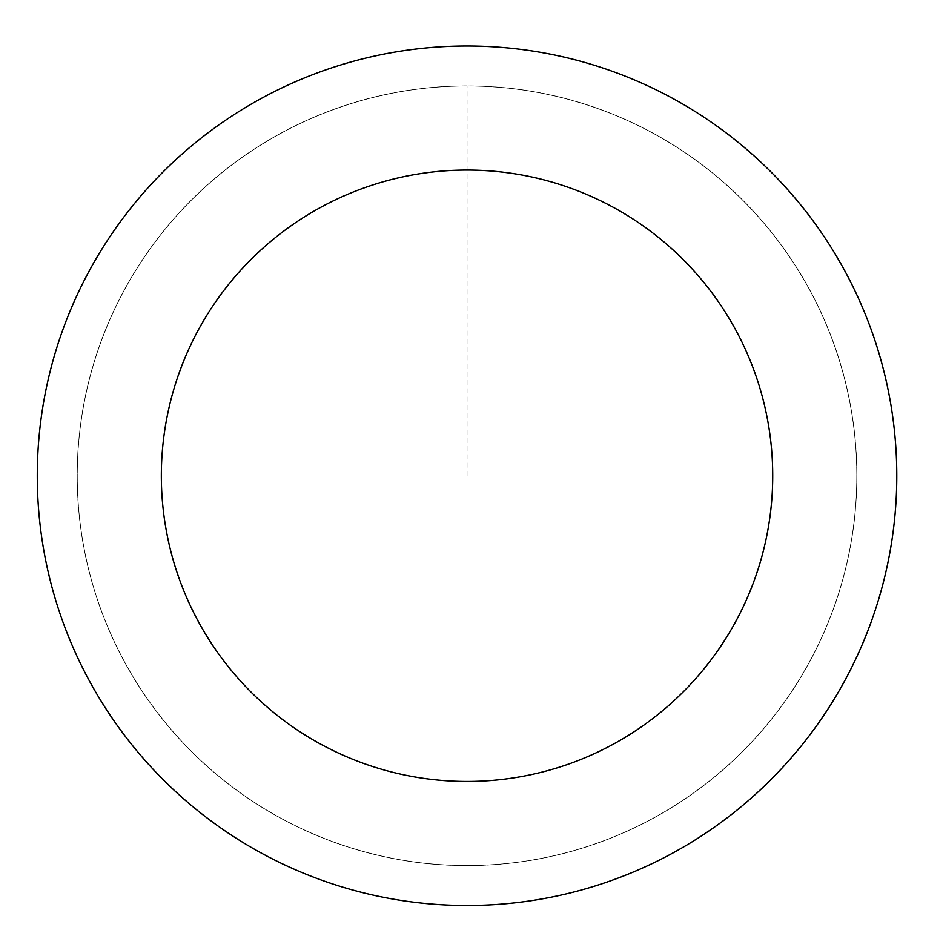 <?xml version="1.0" encoding="UTF-8"?>
<svg xmlns="http://www.w3.org/2000/svg" width="943" height="943" viewBox="0 0 943 943"><rect width="100%" height="100%" fill="white"/><g stroke="black" fill="none" stroke-linecap="round" stroke-linejoin="round"><path stroke-width="0.71" stroke-dasharray="4.71 3.54" d="M125.242 663.177A389.801 389.801 0 0 1 475.602 86.049A389.801 389.801 0 0 1 800.23 678.029A389.801 389.801 0 0 1 125.242 663.177A389.789 389.789 0 0 0 654.454 817.522A389.789 389.789 0 0 0 808.799 288.334A389.789 389.789 0 0 0 279.599 133.989A389.789 389.789 0 0 0 125.254 663.177A389.801 389.801 0 0 1 475.602 86.049A389.801 389.801 0 0 1 800.23 678.029A389.801 389.801 0 0 1 125.242 663.177M125.207 663.2A389.848 389.848 0 0 0 654.477 817.581A389.848 389.848 0 0 0 808.846 288.299A389.848 389.848 0 0 0 279.576 133.93A389.848 389.848 0 0 0 125.207 663.2M843.844 269.109A429.749 429.749 0 0 0 99.663 252.748A429.749 429.749 0 0 0 457.579 905.398A429.749 429.749 0 0 0 843.844 269.109M467.033 475.755L467.033 85.954"/><path stroke-width="1.41" d="M843.844 269.109A429.749 429.749 0 0 0 99.663 252.748A429.749 429.749 0 0 0 457.579 905.398A429.749 429.749 0 0 0 843.844 269.109M735.068 328.765A305.697 305.697 0 0 0 205.715 317.119A305.697 305.697 0 0 0 460.302 781.37A305.697 305.697 0 0 0 735.068 328.765"/></g></svg>
